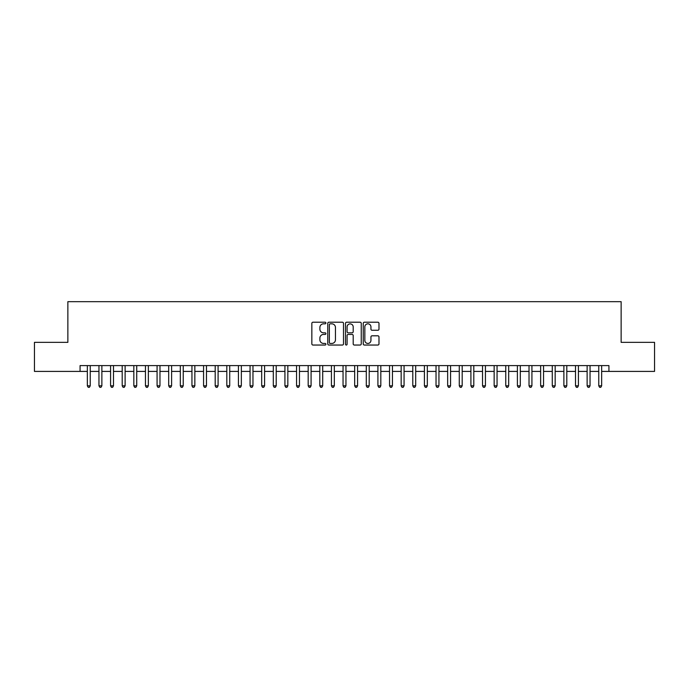 <?xml version="1.0" encoding="UTF-8"?>
<svg xmlns="http://www.w3.org/2000/svg" width="689" height="689" viewBox="0 0 689 689"><rect width="100%" height="100%" fill="white"/><g stroke="black" fill="none" stroke-linecap="round" stroke-linejoin="round"><path stroke-width="1.03" d="M325.906 323.02A0.801 0.801 0 0 0 325.105 322.219L312.987 322.219A1.137 1.137 0 0 0 311.841 323.365L311.841 343.897A1.137 1.137 0 0 0 312.987 345.043L325.105 345.043A0.801 0.801 0 0 0 325.906 344.242A0.801 0.801 0 0 0 325.105 343.441L323.537 343.441A3.652 3.652 0 0 1 319.885 339.789L319.885 338.084A3.652 3.652 0 0 1 323.537 334.432L325.105 334.432A0.801 0.801 0 0 0 325.906 333.631A0.801 0.801 0 0 0 325.105 332.83L323.537 332.83A3.652 3.652 0 0 1 319.885 329.187L319.885 327.473A3.652 3.652 0 0 1 323.537 323.821L325.105 323.821A0.801 0.801 0 0 0 325.906 323.02M377.839 330.264A1.137 1.137 0 0 0 378.984 329.127L378.984 323.365A1.137 1.137 0 0 0 377.839 322.219L364.378 322.219A1.137 1.137 0 0 0 363.241 323.365L363.241 343.897A1.137 1.137 0 0 0 364.378 345.043L377.839 345.043A1.137 1.137 0 0 0 378.984 343.897L378.984 336.938A1.137 1.137 0 0 0 377.839 335.801L372.077 335.801A1.137 1.137 0 0 0 370.94 336.938L370.94 340.392A3.049 3.049 0 0 1 367.892 343.441A3.049 3.049 0 0 1 364.834 340.392L364.834 326.87A3.049 3.049 0 0 1 367.892 323.821A3.049 3.049 0 0 1 370.94 326.87L370.94 329.127A1.137 1.137 0 0 0 372.077 330.264L377.839 330.264M80.07 371.405L34.45 371.405L34.45 342.347L67.866 342.347L67.866 301.67L621.134 301.67L621.134 342.347L654.55 342.347L654.55 371.405L608.93 371.405L608.93 365.592L80.07 365.592L80.07 371.405L87.339 371.405M343.501 323.365A1.137 1.137 0 0 0 342.364 322.219L328.894 322.219A1.137 1.137 0 0 0 327.757 323.365L327.757 343.897A1.137 1.137 0 0 0 328.894 345.043L342.364 345.043A1.137 1.137 0 0 0 343.501 343.897L343.501 323.365M346.636 322.219L360.106 322.219A1.137 1.137 0 0 1 361.243 323.365L361.243 343.897A1.137 1.137 0 0 1 360.106 345.043L354.344 345.043A1.137 1.137 0 0 1 353.199 343.897L353.199 335.569A1.137 1.137 0 0 0 352.062 334.432L348.238 334.432A1.137 1.137 0 0 0 347.092 335.569L347.092 344.242A0.801 0.801 0 0 1 346.3 345.043A0.801 0.801 0 0 1 345.499 344.242L345.499 323.365A1.137 1.137 0 0 1 346.636 322.219M90.242 371.405L98.958 371.405M101.869 371.405L110.585 371.405M113.487 371.405L122.203 371.405M125.114 371.405L133.83 371.405M136.732 371.405L145.448 371.405M148.359 371.405L157.075 371.405M159.977 371.405L168.702 371.405M171.604 371.405L180.32 371.405M183.231 371.405L191.947 371.405M194.849 371.405L203.565 371.405M206.476 371.405L215.192 371.405M218.094 371.405L226.819 371.405M229.721 371.405L238.437 371.405M241.339 371.405L250.064 371.405M252.966 371.405L261.682 371.405M264.593 371.405L273.309 371.405M276.211 371.405L284.927 371.405M287.838 371.405L296.554 371.405M299.457 371.405L308.181 371.405M311.083 371.405L319.799 371.405M322.71 371.405L331.426 371.405M334.329 371.405L343.044 371.405M345.956 371.405L354.671 371.405M357.574 371.405L366.29 371.405M369.201 371.405L377.916 371.405M380.819 371.405L389.543 371.405M392.446 371.405L401.162 371.405M404.073 371.405L412.789 371.405M415.691 371.405L424.407 371.405M427.318 371.405L436.034 371.405M438.936 371.405L447.661 371.405M450.563 371.405L459.279 371.405M462.181 371.405L470.906 371.405M473.808 371.405L482.524 371.405M485.435 371.405L494.151 371.405M497.053 371.405L505.769 371.405M508.68 371.405L517.396 371.405M520.298 371.405L529.023 371.405M531.925 371.405L540.641 371.405M543.552 371.405L552.268 371.405M555.17 371.405L563.886 371.405M566.797 371.405L575.513 371.405M578.415 371.405L587.131 371.405M590.042 371.405L598.758 371.405M601.661 371.405L608.93 371.405M330.152 323.821A0.801 0.801 0 0 0 329.351 324.622L329.351 342.648A0.801 0.801 0 0 0 330.152 343.441L331.805 343.441A3.652 3.652 0 0 0 335.457 339.789L335.457 327.473A3.652 3.652 0 0 0 331.805 323.821L330.152 323.821M353.199 326.93A3.049 3.049 0 0 0 350.15 323.882A3.049 3.049 0 0 0 347.092 326.93L347.092 331.693A1.137 1.137 0 0 0 348.238 332.83L352.062 332.83A1.137 1.137 0 0 0 353.199 331.693L353.199 326.93M90.242 365.592L90.242 385.823L87.339 385.823L87.339 365.592M90.242 385.823L89.372 387.33L88.209 387.33L87.339 385.823M101.869 365.592L101.869 385.823L98.958 385.823L98.958 365.592M101.869 385.823L100.99 387.33L99.827 387.33L98.958 385.823M113.487 365.592L113.487 385.823L110.585 385.823L110.585 365.592M113.487 385.823L112.617 387.33L111.454 387.33L110.585 385.823M125.114 365.592L125.114 385.823L122.203 385.823L122.203 365.592M125.114 385.823L124.235 387.33L123.081 387.33L122.203 385.823M136.732 365.592L136.732 385.823L133.83 385.823L133.83 365.592M136.732 385.823L135.862 387.33L134.7 387.33L133.83 385.823M148.359 365.592L148.359 385.823L145.448 385.823L145.448 365.592M148.359 385.823L147.489 387.33L146.326 387.33L145.448 385.823M159.977 365.592L159.977 385.823L157.075 385.823L157.075 365.592M159.977 385.823L159.107 387.33L157.945 387.33L157.075 385.823M171.604 365.592L171.604 385.823L168.702 385.823L168.702 365.592M171.604 385.823L170.734 387.33L169.572 387.33L168.702 385.823M183.231 365.592L183.231 385.823L180.32 385.823L180.32 365.592M183.231 385.823L182.352 387.33L181.19 387.33L180.32 385.823M194.849 365.592L194.849 385.823L191.947 385.823L191.947 365.592M194.849 385.823L193.979 387.33L192.817 387.33L191.947 385.823M206.476 365.592L206.476 385.823L203.565 385.823L203.565 365.592M206.476 385.823L205.606 387.33L204.444 387.33L203.565 385.823M218.094 365.592L218.094 385.823L215.192 385.823L215.192 365.592M218.094 385.823L217.224 387.33L216.062 387.33L215.192 385.823M229.721 365.592L229.721 385.823L226.819 385.823L226.819 365.592M229.721 385.823L228.851 387.33L227.689 387.33L226.819 385.823M241.339 365.592L241.339 385.823L238.437 385.823L238.437 365.592M241.339 385.823L240.47 387.33L239.307 387.33L238.437 385.823M252.966 365.592L252.966 385.823L250.064 385.823L250.064 365.592M252.966 385.823L252.096 387.33L250.934 387.33L250.064 385.823M264.593 365.592L264.593 385.823L261.682 385.823L261.682 365.592M264.593 385.823L263.715 387.33L262.552 387.33L261.682 385.823M276.211 365.592L276.211 385.823L273.309 385.823L273.309 365.592M276.211 385.823L275.342 387.33L274.179 387.33L273.309 385.823M287.838 365.592L287.838 385.823L284.927 385.823L284.927 365.592M287.838 385.823L286.968 387.33L285.806 387.33L284.927 385.823M299.457 365.592L299.457 385.823L296.554 385.823L296.554 365.592M299.457 385.823L298.587 387.33L297.424 387.33L296.554 385.823M311.083 365.592L311.083 385.823L308.181 385.823L308.181 365.592M311.083 385.823L310.214 387.33L309.051 387.33L308.181 385.823M322.71 365.592L322.71 385.823L319.799 385.823L319.799 365.592M322.71 385.823L321.832 387.33L320.669 387.33L319.799 385.823M334.329 365.592L334.329 385.823L331.426 385.823L331.426 365.592M334.329 385.823L333.459 387.33L332.296 387.33L331.426 385.823M345.956 365.592L345.956 385.823L343.044 385.823L343.044 365.592M345.956 385.823L345.077 387.33L343.923 387.33L343.044 385.823M357.574 365.592L357.574 385.823L354.671 385.823L354.671 365.592M357.574 385.823L356.704 387.33L355.541 387.33L354.671 385.823M369.201 365.592L369.201 385.823L366.29 385.823L366.29 365.592M369.201 385.823L368.331 387.33L367.168 387.33L366.29 385.823M380.819 365.592L380.819 385.823L377.916 385.823L377.916 365.592M380.819 385.823L379.949 387.33L378.786 387.33L377.916 385.823M392.446 365.592L392.446 385.823L389.543 385.823L389.543 365.592M392.446 385.823L391.576 387.33L390.413 387.33L389.543 385.823M404.073 365.592L404.073 385.823L401.162 385.823L401.162 365.592M404.073 385.823L403.194 387.33L402.031 387.33L401.162 385.823M415.691 365.592L415.691 385.823L412.789 385.823L412.789 365.592M415.691 385.823L414.821 387.33L413.658 387.33L412.789 385.823M427.318 365.592L427.318 385.823L424.407 385.823L424.407 365.592M427.318 385.823L426.448 387.33L425.285 387.33L424.407 385.823M438.936 365.592L438.936 385.823L436.034 385.823L436.034 365.592M438.936 385.823L438.066 387.33L436.904 387.33L436.034 385.823M450.563 365.592L450.563 385.823L447.661 385.823L447.661 365.592M450.563 385.823L449.693 387.33L448.53 387.33L447.661 385.823M462.181 365.592L462.181 385.823L459.279 385.823L459.279 365.592M462.181 385.823L461.311 387.33L460.149 387.33L459.279 385.823M473.808 365.592L473.808 385.823L470.906 385.823L470.906 365.592M473.808 385.823L472.938 387.33L471.776 387.33L470.906 385.823M485.435 365.592L485.435 385.823L482.524 385.823L482.524 365.592M485.435 385.823L484.556 387.33L483.394 387.33L482.524 385.823M497.053 365.592L497.053 385.823L494.151 385.823L494.151 365.592M497.053 385.823L496.183 387.33L495.021 387.33L494.151 385.823M508.68 365.592L508.68 385.823L505.769 385.823L505.769 365.592M508.68 385.823L507.81 387.33L506.648 387.33L505.769 385.823M520.298 365.592L520.298 385.823L517.396 385.823L517.396 365.592M520.298 385.823L519.428 387.33L518.266 387.33L517.396 385.823M531.925 365.592L531.925 385.823L529.023 385.823L529.023 365.592M531.925 385.823L531.055 387.33L529.893 387.33L529.023 385.823M543.552 365.592L543.552 385.823L540.641 385.823L540.641 365.592M543.552 385.823L542.674 387.33L541.511 387.33L540.641 385.823M555.17 365.592L555.17 385.823L552.268 385.823L552.268 365.592M555.17 385.823L554.3 387.33L553.138 387.33L552.268 385.823M566.797 365.592L566.797 385.823L563.886 385.823L563.886 365.592M566.797 385.823L565.919 387.33L564.765 387.33L563.886 385.823M578.415 365.592L578.415 385.823L575.513 385.823L575.513 365.592M578.415 385.823L577.546 387.33L576.383 387.33L575.513 385.823M590.042 365.592L590.042 385.823L587.131 385.823L587.131 365.592M590.042 385.823L589.173 387.33L588.01 387.33L587.131 385.823M601.661 365.592L601.661 385.823L598.758 385.823L598.758 365.592M601.661 385.823L600.791 387.33L599.628 387.33L598.758 385.823"/></g></svg>
